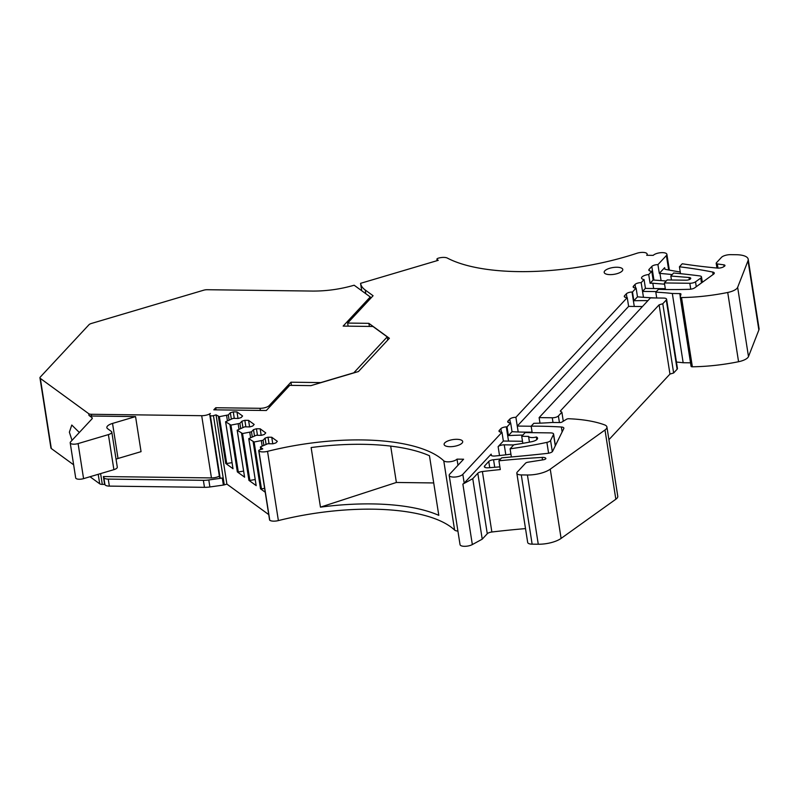 <?xml version="1.0" encoding="UTF-8"?>
<svg xmlns="http://www.w3.org/2000/svg" width="799" height="799" viewBox="0 0 799 799"><rect width="100%" height="100%" fill="white"/><g stroke="black" fill="none" stroke-linecap="round" stroke-linejoin="round"><path stroke-width="1.2" d="M203.365 480.319L108.255 479.1A7.151 2.607 171.1 0 1 103.81 477.403A7.151 2.607 171.1 0 1 104.03 476.544L211.445 477.922L201.698 415.69A7.151 2.607 171.1 0 0 210.377 413.433L210.237 413.572A7.151 2.607 171.1 0 0 209.757 414.761L219.495 476.993A7.151 2.607 171.1 0 0 220.095 477.832A2.387 0.869 171.1 0 0 222.282 478.062L208.799 479.959A14.292 5.223 171.1 0 1 203.365 480.319L204.464 487.33A14.292 5.223 171.1 0 0 209.897 486.971L208.799 479.959M218.407 416.579L225.757 463.47L226.706 463.55L219.365 416.659L216.06 414.861L213.443 415.63A2.387 0.869 171.1 0 1 210.357 415.6A7.151 2.607 171.1 0 1 209.757 414.761M219.365 416.659L228.314 414.921L230.342 412.733L233.268 411.865L236.983 411.914L242.586 415.999L241.108 417.587L238.192 418.456L233.078 418.386L225.588 421.752L232.968 468.514M229.992 425.018L237.343 471.909L238.292 471.999L230.951 425.108L225.588 421.752M230.951 425.108L239.9 423.36L241.927 421.183L244.854 420.314L248.569 420.364L254.172 424.449L252.704 426.037L249.777 426.906L244.664 426.836L237.173 430.202L244.554 476.963M241.578 433.467L248.928 480.359L249.877 480.439L242.536 433.547L237.173 430.202M242.536 433.547L251.485 431.81L253.513 429.622L256.439 428.763L260.154 428.803L265.757 432.898L264.289 434.486L261.363 435.345L256.249 435.285L248.759 438.641L256.139 485.412M253.173 441.917L260.514 488.808L261.463 488.888L254.122 441.997L248.759 438.641M254.122 441.997L263.071 440.259L265.098 438.072L268.025 437.203L271.74 437.253L277.343 441.338L275.875 442.926L272.948 443.795L267.835 443.725L260.664 446.761L260.724 449.527M258.916 451.006L269.762 520.249A7.151 2.607 -8.9 0 0 278.382 520.588L267.535 451.345A7.151 2.607 171.1 0 1 258.916 451.006A2.387 0.869 171.1 0 1 258.736 450.736A2.387 0.869 171.1 0 1 260.154 449.687L262.771 448.918L260.344 447.09M267.535 451.345A143.43 52.394 171.1 0 1 443.765 460.813A7.151 2.607 171.1 0 0 450.286 461.712A7.151 2.607 171.1 0 0 457.018 459.135L463.6 459.215L449.677 474.187A7.151 2.607 171.1 0 0 449.188 475.375A7.151 2.607 171.1 0 0 453.902 477.073A7.151 2.607 171.1 0 0 461.492 475.325A7.151 2.607 171.1 0 0 462.821 474.346L501.972 432.269A4.764 1.738 171.1 0 1 499.005 431.14A4.764 1.738 171.1 0 1 499.335 430.341L500.883 428.673A4.764 1.738 171.1 0 1 506.306 426.866A224.239 81.917 171.1 0 1 507.035 426.836L508.404 435.595A224.229 81.917 171.1 0 1 522.876 435.065M508.404 435.595L512.039 431.69L510.661 422.931L507.035 426.836M510.661 422.931A142.961 52.225 171.1 0 1 510.231 422.901A4.764 1.738 171.1 0 1 507.705 421.782A4.764 1.738 171.1 0 1 508.034 420.993L508.254 422.441M632.478 291.985L633.847 300.754L637.482 296.848L636.114 288.079L632.478 291.985A142.961 52.225 171.1 0 0 632.009 292.005A4.764 1.738 171.1 0 0 626.346 293.812L624.608 295.68A4.764 1.738 171.1 0 0 624.279 296.479A4.764 1.738 171.1 0 0 627.245 297.608L515.894 417.308A4.764 1.738 171.1 0 0 509.772 419.125L508.034 420.993M636.114 288.079A224.229 81.907 171.1 0 1 635.475 288.03A4.764 1.738 171.1 0 1 633.168 286.921A4.764 1.738 171.1 0 1 633.497 286.132L635.045 284.464A4.764 1.738 171.1 0 1 641.168 282.646L643.465 297.298M656.359 291.585L642.546 291.415L645.432 288.309L644.054 279.54L641.168 282.646M644.054 279.54A6.672 2.437 171.1 0 1 641.547 278.092A6.672 2.437 171.1 0 1 648.718 274.526L651.774 271.251A476.584 174.102 171.1 0 0 651.275 271.221A4.764 1.738 171.1 0 1 648.818 270.102A4.764 1.738 171.1 0 1 649.138 269.313L651.814 266.437A4.764 1.738 171.1 0 1 657.937 264.629L659.305 273.388A4.764 1.738 171.1 0 1 659.954 273.418A341.563 124.774 171.1 0 1 672.189 274.576M269.453 407.13L269.203 405.582A7.151 2.607 171.1 0 1 260.025 408.309L215.76 407.74L213.812 409.827L266.317 410.506L289.717 385.348L310.931 385.627L358.441 371.545L389.383 338.287L368.878 323.345L347.655 323.066L373.083 295.74L365.243 290.017A59.086 21.583 171.1 0 1 360.559 283.335L438.232 260.324L437.103 259.495A2.387 0.869 171.1 0 1 436.913 259.226A2.387 0.869 171.1 0 1 438.301 258.187A7.151 2.607 171.1 0 1 447.34 258.077A143.43 52.394 171.1 0 0 636.823 253.293A7.151 2.607 171.1 0 1 647.16 254.082A7.151 2.607 171.1 0 1 646.681 255.271L653.252 255.36A7.151 2.607 171.1 0 1 660.953 252.684A7.151 2.607 171.1 0 1 666.885 254.332A7.151 2.607 171.1 0 1 666.396 255.53L657.937 264.629M269.203 405.582L290.956 382.202L320.759 382.591L353.817 372.793L387.225 336.878L372.953 326.481L343.151 326.092L369.827 297.428A2.856 1.049 171.1 0 1 370.356 297.038L354.157 285.223C340.344 289.208 326.451 291.156 312.479 291.066L207.201 289.717A4.764 1.738 171.1 0 0 203.595 290.227L91.456 323.445A4.764 1.738 171.1 0 0 88.949 324.754L40.28 377.068A4.764 1.738 171.1 0 0 39.95 377.857A4.764 1.738 171.1 0 0 40.33 378.406L88.729 413.692A4.764 1.738 171.1 0 0 91.316 414.281L201.698 415.69M456.838 439.31A9.408 3.436 171.1 0 1 462.701 441.547A9.408 3.436 171.1 0 1 449.967 446.691A9.408 3.436 171.1 0 1 444.104 444.454A9.408 3.436 171.1 0 1 456.838 439.31M616.918 267.246A9.408 3.436 171.1 0 1 622.781 269.483A9.408 3.436 171.1 0 1 610.046 274.626A9.408 3.436 171.1 0 1 604.184 272.389A9.408 3.436 171.1 0 1 616.918 267.246M213.443 415.63L224.279 484.873A2.387 0.869 171.1 0 1 223.38 485.073L209.897 486.971M216.06 414.861L226.896 484.104L224.279 484.873M225.757 463.47L232.928 468.643M268.744 514.606L226.896 484.104M260.514 488.808L265.238 492.254M248.928 480.359L256.099 485.532M237.343 471.909L244.514 477.093M226.706 463.55L231.99 462.651M227.405 420.723L226.576 415.43M229.103 419.944L228.314 414.921M231.31 418.916L230.342 412.733M234.287 418.406L233.268 411.865M238.002 418.456L236.983 411.914M238.292 471.999L243.575 471.1M238.991 429.173L238.162 423.879M240.689 428.394L239.9 423.36M242.896 427.365L241.927 421.183M245.872 426.856L244.854 420.314M249.598 426.896L248.569 420.364M249.877 480.439L255.161 479.54M250.586 437.622L249.747 432.319M252.274 436.833L251.485 431.81M254.482 435.815L253.513 429.622M257.458 435.295L256.439 428.763M261.183 435.345L260.154 428.803M261.463 488.888L264.629 488.349M262.172 446.062L261.343 440.768M263.86 445.283L263.071 440.259M266.067 444.254L265.098 438.072M269.043 443.745L268.025 437.203M272.769 443.795L271.74 437.253M269.762 520.249A2.387 0.869 171.1 0 1 269.583 519.979L258.736 450.736M457.907 531.065A7.151 2.607 -8.9 0 1 454.601 530.057A143.43 52.394 -8.9 0 0 278.382 520.588M438.791 515.345A143.43 52.394 -8.9 0 0 320.459 507.145L311.131 447.55A143.43 52.394 -8.9 0 1 429.463 455.74L438.791 515.345M457.977 465.258L457.018 459.135M449.188 475.375L460.034 544.618A7.151 2.607 -8.9 0 0 464.738 546.316A7.151 2.607 -8.9 0 0 472.339 544.568L482.226 539.165L487.27 533.732A4.764 1.738 171.1 0 1 491.864 532.004A381.213 139.256 171.1 0 1 525.512 528.598M472.339 544.568L462.871 484.094A7.151 2.607 -8.9 0 0 464.199 483.115L462.821 474.346M501.972 432.269L503.35 441.038L498.127 446.641A4.764 1.738 171.1 0 1 504.249 444.833L505.817 454.821M510.931 454.152A142.951 52.225 171.1 0 1 495.04 455.999A4.764 1.738 171.1 0 1 490.846 454.921A4.764 1.738 171.1 0 1 491.165 454.122L464.199 483.115M531.155 426.167L533.792 423.33A142.951 52.225 -8.9 0 0 552.339 422.471L559.789 422.561A1.908 0.699 171.1 0 0 561.977 422.042L566.481 419.265A1.908 0.699 171.1 0 1 568.778 418.746A95.301 34.816 171.1 0 1 604.553 424.868A12.385 4.524 171.1 0 1 606.92 426.996L617.767 496.239A12.385 4.524 171.1 0 1 615.839 499.235L561.098 538.406L550.251 469.173A19.056 6.961 171.1 0 1 527.42 474.996L521.288 474.916A7.151 2.607 171.1 0 1 516.833 473.208A7.151 2.607 171.1 0 1 517.323 472.019L525.532 463.2A2.856 1.049 171.1 0 1 527.999 462.202L543.29 459.795A2.856 1.049 171.1 0 0 545.877 458.636A4.764 1.738 171.1 0 0 545.867 458.536A4.764 1.738 171.1 0 0 542.141 457.418A381.213 139.256 171.1 0 0 498.926 460.803L501.702 457.827A720.598 263.241 171.1 0 0 547.665 453.353A4.764 1.738 171.1 0 0 552.618 451.265L563.774 428.574A4.764 1.738 171.1 0 0 563.854 428.124A4.764 1.738 171.1 0 0 561.357 427.006A224.229 81.917 171.1 0 0 531.155 426.167L532.174 432.659M512.039 431.69A142.951 52.225 -8.9 0 0 532.094 432.149M515.894 417.308L517.263 426.067L531.165 426.247M627.245 297.608L628.623 306.377L517.263 426.067L518.191 431.979M633.847 300.754A142.951 52.225 171.1 0 1 647.909 300.654M680.279 296.809L679.779 293.593L672.329 293.493A142.951 52.225 171.1 0 0 655.809 292.174L656.718 297.987M672.329 293.493L683.165 362.736A142.951 52.225 171.1 0 0 676.433 362.067M655.809 292.174L658.446 289.348A224.229 81.917 -8.9 0 0 689.467 289.298A4.764 1.738 171.1 0 0 694.711 287.83L713.547 274.187A4.764 1.738 171.1 0 0 714.276 273.048A4.764 1.738 171.1 0 0 712.708 272.05L713.098 274.516M637.482 296.848A224.229 81.917 -8.9 0 0 656.049 297.977M645.432 288.309A6.672 2.437 -8.9 0 0 647.08 288.439L665.297 288.679M651.774 271.251L653.143 280.02L650.096 283.295L648.718 274.526M680.239 272A381.213 139.256 171.1 0 1 665.907 269.453A4.764 1.738 171.1 0 1 664.319 268.454A4.764 1.738 171.1 0 1 664.638 267.655L659.305 273.388M360.559 283.335L361.717 290.736M347.655 323.066L348.114 326.162M368.878 323.345L369.388 326.431M215.76 407.74L216.09 409.857M290.956 382.202L291.455 385.368M387.225 336.878L387.725 340.064M370.576 298.427L370.356 297.038M39.95 377.857L50.926 447.979A4.764 1.738 -8.9 0 0 51.306 448.529L73.638 464.798M90.007 476.733L99.705 483.804L98.217 474.306M91.595 416.029L135.56 416.599L112.539 423.42A9.528 3.486 171.1 0 0 106.856 427.615A9.528 3.486 171.1 0 0 107.615 428.703L111.351 431.43A5.723 2.087 171.1 0 1 111.8 432.079A5.723 2.087 171.1 0 1 108.394 434.606L78.092 443.585A5.723 2.087 171.1 0 1 70.202 442.826A5.723 2.087 171.1 0 1 70.592 441.877L91.965 418.896A4.764 1.738 -8.9 0 0 92.285 418.107A4.764 1.738 -8.9 0 0 91.915 417.557L89.009 415.44A4.764 1.738 -8.9 0 0 91.595 416.029L91.316 414.281M79.341 432.479L71.78 425.038L69.373 432.189L72.01 440.349M99.705 483.804A4.764 1.738 171.1 0 0 102.302 484.394L104.619 484.424L103.381 476.534L104.03 476.544M135.56 416.599L141.053 451.655L118.022 458.476A9.528 3.486 -8.9 0 0 116.045 459.175M211.445 477.922A7.151 2.607 -8.9 0 0 219.365 476.144M712.708 272.05A341.563 124.774 171.1 0 0 679.43 266.786L682.236 263.77A381.213 139.256 171.1 0 0 717.392 268.074A4.764 1.738 171.1 0 0 723.744 266.706L724.493 266.197A2.856 1.049 171.1 0 0 724.973 265.478A2.856 1.049 171.1 0 0 723.844 264.849L717.332 263.92A2.856 1.049 171.1 0 1 716.194 263.29A2.856 1.049 171.1 0 1 716.393 262.811L721.457 257.368A7.151 2.607 171.1 0 1 730.636 254.651L736.338 254.721A19.056 6.961 171.1 0 1 748.204 259.256L759.05 328.499A19.056 6.961 171.1 0 1 758.86 329.997L748.483 356.574A12.385 4.524 171.1 0 1 738.566 361.717A95.301 34.816 171.1 0 1 692.363 366.791A1.908 0.699 171.1 0 1 691.075 366.332A1.908 0.699 171.1 0 1 691.075 366.222L680.269 297.198M690.526 362.826L683.165 362.736M666.596 299.206A4.764 1.738 171.1 0 1 666.266 300.005L662.79 303.74L659.115 304.828L560.289 411.066L561.877 412.224L558.391 415.959A4.764 1.738 171.1 0 1 552.269 417.777L539.125 417.607L650.466 297.907L663.629 298.077A4.764 1.738 171.1 0 1 666.596 299.206L677.442 368.449A4.764 1.738 171.1 0 1 677.113 369.248L673.637 372.983L669.962 374.072L608.908 439.7M561.098 538.406A19.056 6.961 171.1 0 1 538.266 544.229L532.134 544.159A7.151 2.607 171.1 0 1 527.68 542.451L516.833 473.208M108.255 479.1L109.353 486.112L204.464 487.33M109.353 486.112A7.151 2.607 171.1 0 1 104.909 484.414L103.81 477.403M320.459 507.145L396.374 482.466L390.681 446.102M396.374 482.466L433.717 482.946M462.871 484.094L472.758 478.681L482.226 539.165M472.758 478.681L477.802 473.258A4.764 1.738 171.1 0 1 482.396 471.53A381.213 139.256 171.1 0 1 500.304 469.572L498.926 460.803M499.874 466.856A720.598 263.241 171.1 0 1 488.309 467.785A4.764 1.738 171.1 0 1 484.334 466.686A4.764 1.738 171.1 0 1 484.653 465.897L488.758 461.472A4.764 1.738 171.1 0 1 493.562 459.725L494.741 467.275M500.663 458.946A190.611 69.633 171.1 0 1 493.562 459.725M513.677 444.953L504.249 444.833M522.496 441.278L503.35 441.038M550.251 469.173L604.993 429.992L615.839 499.235M606.92 426.996A12.385 4.524 171.1 0 1 604.993 429.992M642.426 306.546L628.623 306.377M679.779 293.593A1.908 0.699 171.1 0 1 680.958 294.042A1.908 0.699 171.1 0 1 680.958 294.152L680.239 296.988A1.908 0.699 171.1 0 0 680.229 297.098L691.075 366.332M748.483 356.574L737.647 287.33A12.385 4.524 171.1 0 1 727.719 292.474A95.301 34.816 171.1 0 1 681.527 297.548A1.908 0.699 171.1 0 1 680.229 297.098M737.647 287.33L748.014 260.754L758.86 329.997M748.204 259.256A19.056 6.961 171.1 0 1 748.014 260.754M696.279 286.701L695.51 281.827A4.764 1.738 171.1 0 1 689.817 283.275L664.398 282.946L667.185 279.95L686.031 280.189A3.476 1.268 171.1 0 0 690.745 278.402A3.476 1.268 171.1 0 0 690.745 278.292A3.476 1.268 171.1 0 0 689.028 277.483L670.83 276.035L671.45 280.01M665.427 289.508L664.398 282.946M664.588 284.184L652.813 283.246A6.672 2.437 -8.9 0 0 650.096 283.295M653.143 280.02A476.514 174.072 171.1 0 1 666.216 280.998M670.83 276.035L673.647 273.008A476.514 174.072 171.1 0 1 699.515 275.875A4.764 1.738 171.1 0 1 701.502 276.943A4.764 1.738 171.1 0 1 700.743 278.102L701.502 282.916M679.43 266.786L680.508 273.677M70.202 442.826L75.685 477.892A5.723 2.087 -8.9 0 0 83.575 478.641L113.887 469.662A5.723 2.087 -8.9 0 0 117.293 467.145L111.8 432.079M662.79 303.74L673.637 372.983M659.115 304.828L669.962 374.072M561.877 412.224L563.285 421.233M539.125 417.607L539.994 423.16M536.768 439.64L536.349 436.983A7.151 2.607 171.1 0 1 537.567 438.152A7.151 2.607 171.1 0 1 531.645 441.707A142.951 52.225 171.1 0 1 513.847 444.773L510.092 448.808L511.37 456.978M536.349 436.983A5.723 2.087 171.1 0 1 528.558 436.394L529.457 442.137M528.558 436.394L521.717 436.304L525.203 432.569L550.621 432.898A4.764 1.738 171.1 0 1 553.587 434.027A4.764 1.738 171.1 0 1 553.507 434.476L555.285 445.832M522.826 443.335L521.717 436.304M552.319 451.665L550.571 440.489L553.507 434.476M550.571 440.489A4.764 1.738 171.1 0 1 546.896 442.376A190.611 69.633 171.1 0 1 510.092 448.808M695.51 281.827L700.743 278.102M210.357 415.6L220.095 477.832M222.282 478.062L223.38 485.073M225.658 421.862L233.008 468.753M260.424 447.2L260.784 449.507M248.829 438.751L256.179 485.642M237.243 430.311L244.594 477.203M454.601 530.057L443.765 460.813M491.395 455.58L491.165 454.122M499.525 455.55L498.127 446.641M499.335 430.341L499.555 431.79M500.883 428.673L501.442 432.249M506.306 426.866L508.534 441.098M561.357 427.006L562.126 431.929M509.772 419.125L510.361 422.911M624.608 295.68L624.838 297.128M626.346 293.812L626.935 297.598M632.009 292.005L634.276 306.446M633.497 286.132L633.717 287.58M635.045 284.464L635.605 288.039M649.138 269.313L649.367 270.761M651.814 266.437L653.942 280.069M659.954 273.418L661.073 280.589M666.396 255.53L668.663 269.982M664.638 267.655L664.868 269.103M437.103 259.495L437.273 260.604M365.243 290.017L365.822 293.722M260.354 410.426L260.025 408.309M370.067 298.976L369.827 297.428M51.306 448.529L40.33 378.406M89.009 415.44L88.729 413.692M92.095 418.746L91.915 417.557M100.604 473.597L102.302 484.394M690.745 289.188L689.817 283.275M653.642 288.529L652.813 283.246M112.539 423.42L118.022 458.476M723.844 264.849L724.094 266.466M717.991 268.114L717.332 263.92M727.719 292.474L738.566 361.717M681.527 297.548L692.363 366.791M666.266 300.005L677.113 369.248M558.391 415.959L559.43 422.561M552.269 417.777L553.008 422.481M527.42 474.996L538.266 544.229M532.134 544.159L521.288 474.916M542.141 457.418L542.531 459.914M482.396 471.53L491.864 532.004M477.802 473.258L487.27 533.732M546.896 442.376L548.593 453.213M488.758 461.472L489.737 467.675M484.883 467.345L484.653 465.897M689.028 277.483L689.357 279.58M113.887 469.662L108.394 434.606M78.092 443.585L83.575 478.641M666.885 254.332L669.352 270.112M647.35 255.28L647.16 254.082M436.913 259.226L437.133 260.644M716.194 263.29L716.943 268.035M553.587 434.027L555.405 445.602M701.502 276.943L702.341 282.307"/></g></svg>
